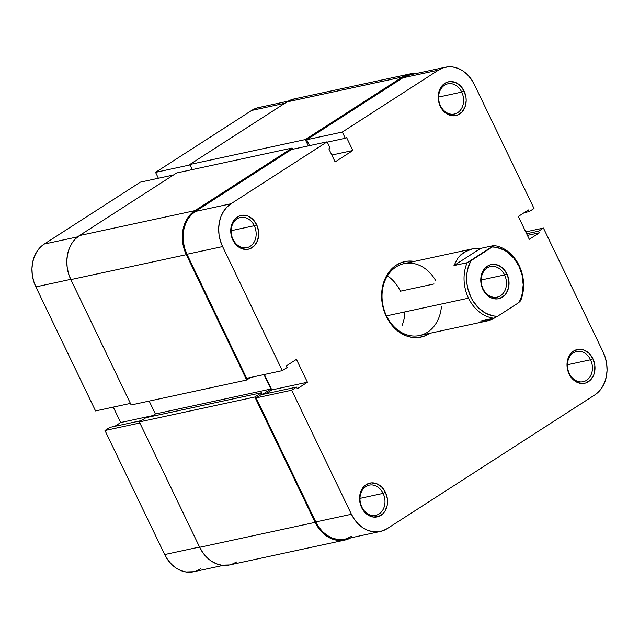 <?xml version="1.0" encoding="UTF-8"?>
<svg xmlns="http://www.w3.org/2000/svg" width="639" height="639" viewBox="0 0 639 639"><rect width="100%" height="100%" fill="white"/><g stroke="black" fill="none" stroke-linecap="round" stroke-linejoin="round"><path stroke-width="0.96" d="M590.556 359.765A15.448 12.357 77.8 0 0 573.327 352.896A15.448 12.357 77.8 0 0 569.301 373.456L569.117 374.031A17.285 13.826 -102.2 0 1 573.622 351.035A17.285 13.826 -102.2 0 1 592.896 358.719L590.556 359.765L567.424 364.757L590.556 359.765A15.448 12.357 -102.2 0 1 583.183 381.707A15.448 12.357 -102.2 0 1 569.301 373.456A15.448 12.357 -102.2 0 1 576.666 351.506A15.448 12.357 -102.2 0 1 590.556 359.765L592.896 358.719L589.166 353.431L584.19 350.108L578.734 349.269L573.622 351.035L571.442 352.824L568.263 357.872L567.376 360.939L567.192 367.577L567.903 370.892L570.787 376.882L572.848 379.326L577.824 382.641L583.279 383.48L585.931 382.921L590.572 379.925L593.751 374.877L594.637 371.81L594.821 365.173L592.896 358.719A17.285 13.826 -102.2 0 1 588.391 381.715A17.285 13.826 -102.2 0 1 569.117 374.031L569.301 373.456A15.448 12.357 77.8 0 0 586.522 380.317A15.448 12.357 77.8 0 0 590.556 359.765M383.104 493.388A15.448 12.357 77.8 0 0 365.875 486.527A15.448 12.357 77.8 0 0 361.85 507.078L361.666 507.662A17.285 13.826 -102.2 0 1 366.171 484.658A17.285 13.826 -102.2 0 1 385.445 492.342L383.104 493.388L359.973 498.38L383.104 493.388A15.448 12.357 -102.2 0 1 375.732 515.338A15.448 12.357 -102.2 0 1 361.85 507.078A15.448 12.357 -102.2 0 1 369.214 485.137A15.448 12.357 -102.2 0 1 383.104 493.388L385.445 492.342L381.715 487.054L376.738 483.739L371.283 482.892L366.171 484.658L363.99 486.447L360.811 491.495L359.925 494.57L359.741 501.208L360.452 504.522L361.666 507.662L365.396 512.949L367.768 514.89L373.088 517.015L378.48 516.544L383.12 513.556L384.926 511.248L387.186 505.433L387.37 498.795L385.445 492.342A17.285 13.826 -102.2 0 1 380.94 515.346A17.285 13.826 -102.2 0 1 361.666 507.662L361.85 507.078A15.448 12.357 77.8 0 0 379.071 513.948A15.448 12.357 77.8 0 0 383.104 493.388M461.725 92.08A15.448 12.357 77.8 0 0 444.504 85.219A15.448 12.357 77.8 0 0 440.479 105.77L440.287 106.354A17.285 13.826 -102.2 0 1 444.8 83.35A17.285 13.826 -102.2 0 1 464.074 91.034L461.725 92.08L438.602 97.072L461.725 92.08A15.448 12.357 -102.2 0 1 454.361 114.03A15.448 12.357 -102.2 0 1 440.479 105.77A15.448 12.357 -102.2 0 1 447.843 83.829A15.448 12.357 -102.2 0 1 461.725 92.08L464.074 91.034L460.344 85.746L455.367 82.431L449.912 81.592L447.26 82.151L442.619 85.139L440.806 87.447L438.554 93.262L438.37 99.9L439.081 103.214L440.287 106.354L444.017 111.641L446.397 113.59L451.717 115.707L457.101 115.236L461.741 112.248L464.928 107.192L466.166 100.85L465.991 97.487L464.074 91.034A17.285 13.826 -102.2 0 1 459.561 114.038A17.285 13.826 -102.2 0 1 440.287 106.354L440.479 105.77A15.448 12.357 77.8 0 0 457.7 112.64A15.448 12.357 77.8 0 0 461.725 92.08M254.274 225.711A15.448 12.357 77.8 0 0 237.053 218.842A15.448 12.357 77.8 0 0 233.027 239.393L232.836 239.976A17.285 13.826 -102.2 0 1 237.349 216.98A17.285 13.826 -102.2 0 1 256.622 224.656L254.274 225.711L231.15 230.703L254.274 225.711A15.448 12.357 -102.2 0 1 246.91 247.652A15.448 12.357 -102.2 0 1 233.027 239.393A15.448 12.357 -102.2 0 1 240.392 217.452A15.448 12.357 -102.2 0 1 254.274 225.711L256.622 224.656L252.892 219.369L247.916 216.054L242.461 215.215L239.809 215.774L235.168 218.762L231.981 223.818L231.102 226.885L230.919 233.523L232.836 239.976L234.505 242.828L238.946 247.213L241.542 248.587L246.997 249.426L249.649 248.859L254.29 245.871L257.477 240.823L258.715 234.473L258.539 231.118L256.622 224.656A17.285 13.826 -102.2 0 1 252.109 247.66A17.285 13.826 -102.2 0 1 232.836 239.976L233.027 239.393A15.448 12.357 77.8 0 0 250.248 246.263A15.448 12.357 77.8 0 0 254.274 225.711M435.87 280.936A36.782 29.41 77.8 0 0 395.158 267.557A36.782 29.41 77.8 0 0 386.491 315.874L386.307 316.457A38.62 30.888 -102.2 0 1 385.9 276.983A38.62 30.888 -102.2 0 1 414.312 261.407L407.794 261.135L401.875 262.389L396.372 265.073L391.507 269.067L387.466 274.227L384.39 280.353L382.418 287.207L381.619 294.531L382.01 302.039L383.6 309.444L386.307 316.457L390.03 322.815L394.638 328.27L399.942 332.615L405.749 335.683L411.828 337.352L417.946 337.56L423.865 336.306L429.831 333.31A38.62 30.888 -102.2 0 1 386.307 316.457L386.491 315.874A36.782 29.41 -102.2 0 1 404.032 263.627A36.782 29.41 -102.2 0 1 435.87 280.936M400.389 291.208L434.025 283.948L400.389 291.208A36.782 29.41 77.8 0 0 387.466 275.864M412.331 74.539L407.394 75.586L402.818 77.822L306.68 139.741L342.296 132.057L345.284 138.256L327.272 142.146L345.284 138.256L346.546 137.441L352.832 150.5L335.124 161.907L328.837 148.847L330.099 148.032L327.12 141.834L291.496 149.518L195.358 211.445L230.983 203.753L327.12 141.834L330.099 148.032L328.837 148.847L335.124 161.907L352.832 150.5L346.546 137.441L345.284 138.256L342.296 132.057L438.434 70.13L443.019 67.894L447.955 66.847L453.051 67.023L458.115 68.413L462.948 70.969L467.373 74.587L471.207 79.14L474.314 84.436L534.02 208.482L529.212 211.581L528.421 209.943L518.309 216.461L529.3 239.313L539.42 232.796L538.637 231.166L543.446 228.067L603.144 352.113L605.397 357.96L606.723 364.134L607.05 370.388L606.379 376.491L604.734 382.202L602.178 387.306L598.807 391.611L594.757 394.942L387.306 528.565L382.721 530.793L377.785 531.848L372.689 531.672L367.625 530.282L362.784 527.726L358.367 524.108L354.525 519.555L351.418 514.259L315.802 521.951L256.095 397.897L291.719 390.213L351.418 514.259L291.719 390.213L296.528 387.114L297.311 388.752L307.431 382.226L296.432 359.382L286.312 365.899L287.103 367.529L282.294 370.628L222.596 246.574L220.335 240.735L219.017 234.561L218.69 228.307L219.353 222.204L220.998 216.493L223.554 211.389L226.925 207.084L230.983 203.753L327.12 141.834L291.496 149.518L195.358 211.445L191.309 214.776L187.938 219.073L185.382 224.177L183.736 229.896L183.066 235.991L183.393 242.253L184.719 248.419L186.971 254.266L246.67 378.312L186.971 254.266L222.596 246.574L282.294 370.628L246.67 378.312L282.294 370.628L287.103 367.529L286.312 365.899L296.432 359.382L307.431 382.226L297.311 388.752L296.528 387.114L260.904 394.806L256.095 397.897L315.802 521.951L318.909 527.247L322.743 531.792L327.168 535.41L332 537.966L337.065 539.364L344.844 539.124M264.386 374.494L271.807 389.918L265.896 393.728L271.807 389.918L307.431 382.226L271.807 389.918L264.386 374.494M347.097 538.485L351.682 536.249M306.68 139.741L309.516 145.628L306.68 139.741L342.296 132.057L438.434 70.13L402.818 77.822L306.68 139.741M404.854 312.088L404.088 319.061L402.211 325.594L404.088 319.061L404.854 312.088M487.773 320.81L419.551 335.531A36.782 29.41 -102.2 0 1 386.491 315.874A36.782 29.41 77.8 0 0 418.489 335.739A36.782 29.41 77.8 0 0 441.413 306.64M445.391 67.231L409.767 74.923A32.182 25.736 77.8 0 0 402.818 77.822L438.434 70.13A32.182 25.736 -102.2 0 1 445.391 67.231A32.182 25.736 -102.2 0 1 474.314 84.436L534.02 208.482L529.212 211.581L524.22 212.659L529.212 211.581L528.421 209.943L518.309 216.461L529.3 239.313L539.42 232.796L527.415 235.392L539.42 232.796L538.637 231.166L526.624 233.754L538.637 231.166L543.446 228.067L603.144 352.113A32.182 25.736 -102.2 0 1 594.757 394.942L387.306 528.565A32.182 25.736 -102.2 0 1 380.349 531.456A32.182 25.736 -102.2 0 1 351.418 514.259L315.802 521.951A32.182 25.736 77.8 0 0 344.725 539.148L380.349 531.456M525.729 231.893L543.446 228.067L525.729 231.893M230.983 203.753L195.358 211.445A32.182 25.736 77.8 0 0 186.971 254.266L222.596 246.574A32.182 25.736 -102.2 0 1 230.983 203.753M256.095 397.897L260.904 394.806L296.528 387.114L291.719 390.213L256.095 397.897M352.832 150.5L331.817 155.037L352.832 150.5M296.712 98.558L291.64 99.636L286.927 101.928L189.775 164.511L192.235 169.615L189.775 164.511L305.274 139.582L308.31 145.892L305.274 139.582L189.775 164.511L286.927 101.928L402.418 76.999L305.274 139.582L402.418 76.999A33.1 26.471 -102.2 0 1 409.575 74.02A33.1 26.471 -102.2 0 1 415.829 73.613L412.211 73.629L407.131 74.707L402.418 76.999L286.927 101.928A33.1 26.471 77.8 0 1 294.084 98.949L409.575 74.02M176.62 172.977L79.476 235.559L75.306 238.986L71.84 243.403L69.204 248.659L67.518 254.53L66.823 260.808L67.167 267.246L68.525 273.588L70.841 279.602L131.171 404.958L246.67 380.029L250.664 377.449L246.67 380.029L131.171 404.958L70.841 279.602L186.34 254.673L246.67 380.029L186.34 254.673A33.1 26.471 -102.2 0 1 194.967 210.63L190.797 214.057L187.331 218.474L184.703 223.73L183.01 229.601L182.323 235.879L182.658 242.317L184.016 248.659L186.34 254.673L70.841 279.602A33.1 26.471 77.8 0 1 79.476 235.559L176.62 172.977L292.119 148.048L194.967 210.63L79.476 235.559L194.967 210.63L292.119 148.048L176.62 172.977M149.183 401.068L155.389 413.952L151.411 416.508L155.389 413.952L270.88 389.023L262.405 394.479L270.88 389.023L155.389 413.952L149.183 401.068M344.916 540.051L229.425 564.98A33.1 26.471 77.8 0 1 199.672 547.288L315.163 522.359L318.366 527.806L322.312 532.479L326.856 536.209L331.833 538.837L337.041 540.267L342.288 540.442L347.36 539.364L350.779 537.838A33.1 26.471 -102.2 0 1 344.916 540.051A33.1 26.471 -102.2 0 1 315.163 522.359L254.841 397.003L139.342 421.932L254.841 397.003L261.415 392.761L145.924 417.69L261.415 392.761L262.254 394.511L261.415 392.761L254.841 397.003L315.163 522.359L199.672 547.288L139.342 421.932L145.924 417.69L139.342 421.932L199.672 547.288L202.867 552.735L206.812 557.408L211.365 561.138L216.341 563.766L221.549 565.196L229.545 564.948M231.869 564.293L236.582 562M292.702 149.262L292.119 148.048L292.702 149.262M263.939 374.59L270.88 389.023L263.939 374.59M95.554 410.933L130.428 403.401L95.554 410.933L35.856 286.887L95.554 410.933M70.729 279.355L35.856 286.887L70.729 279.355M155.565 172.362L189.983 164.934L155.565 172.362L158.4 178.249L155.565 172.362L251.694 110.435L155.565 172.362M284.818 103.286L251.694 110.435L284.818 103.286M113.271 407.107L120.691 422.539L114.78 426.341L120.691 422.539L152.817 415.598L120.691 422.539L113.271 407.107M223.171 565.387L193.609 571.769A32.182 25.736 77.8 0 1 164.686 554.564L199.552 547.04L164.686 554.564L104.98 430.518L139.853 422.994L104.98 430.518L109.788 427.419L141.419 420.598L109.788 427.419L104.98 430.518L164.686 554.564L167.793 559.86L171.627 564.413L176.052 568.031L180.885 570.587L185.949 571.977L193.729 571.737M195.981 571.106L200.566 568.87M261.215 107.152L256.279 108.207L251.694 110.435A32.182 25.736 77.8 0 1 258.651 107.544L288.221 101.162M140.38 182.139L44.243 244.058L40.193 247.389L36.822 251.694L34.266 256.798L32.621 262.509L31.95 268.612L32.277 274.866L33.603 281.04L35.856 286.887A32.182 25.736 77.8 0 1 44.243 244.058L77.67 236.845L44.243 244.058L140.38 182.139L173.504 174.99L140.38 182.139M504.578 274.946A15.632 12.5 77.8 0 0 487.15 267.997A15.632 12.5 77.8 0 0 483.068 288.796L482.884 289.379A17.469 13.97 -102.2 0 1 487.437 266.136A17.469 13.97 -102.2 0 1 506.919 273.899L504.578 274.946L481.175 280.002L504.578 274.946A15.632 12.5 -102.2 0 1 497.118 297.151A15.632 12.5 -102.2 0 1 483.068 288.796A15.632 12.5 -102.2 0 1 490.528 266.591A15.632 12.5 -102.2 0 1 504.578 274.946L506.919 273.899L503.149 268.556L498.124 265.201L492.605 264.354L489.929 264.921L485.241 267.941L482.022 273.045L481.127 276.152L480.943 282.861L482.884 289.379L484.57 292.255L486.654 294.723L491.679 298.078L497.198 298.932L499.874 298.357L504.562 295.338L506.392 293.005L508.676 287.135L508.86 280.425L506.919 273.899A17.469 13.97 -102.2 0 1 502.366 297.143A17.469 13.97 -102.2 0 1 482.884 289.379L483.068 288.796A15.632 12.5 77.8 0 0 500.497 295.745A15.632 12.5 77.8 0 0 504.578 274.946M487.797 320.802L491.91 319.476L496.679 316.744L488.196 320.714L480.68 321.05L493.851 318.206A36.782 29.41 -102.2 0 1 468.523 298.173A36.782 29.41 -102.2 0 1 467.141 262.709L453.97 265.552L480.624 248.387L471.83 248.994L480.624 248.387L493.795 245.544L492.286 246.981A34.945 27.94 -102.2 0 1 518.94 266.159L519.124 265.576A36.782 29.41 77.8 0 0 493.795 245.544A36.782 29.41 -102.2 0 1 519.124 265.576A36.782 29.41 -102.2 0 1 520.505 301.041A36.782 29.41 77.8 0 0 519.124 265.576L518.94 266.159A34.945 27.94 -102.2 0 1 518.988 302.479L497.525 316.305L493.612 315.97L485.928 313.358L478.938 308.317L473.156 301.257L470.871 297.119L467.7 288.053L466.885 283.293L466.877 273.756L467.676 269.179L470.815 260.808L492.286 246.981L496.191 247.309L503.875 249.929L507.494 252.165L513.94 258.268L518.94 266.159L522.103 275.233L523.197 284.786L522.127 294.108L520.809 298.453L518.988 302.479L497.525 316.305A34.945 27.94 -102.2 0 1 470.871 297.119A34.945 27.94 -102.2 0 1 470.815 260.808L467.141 262.709L453.97 265.552L457.971 257.924L464.082 252.261L472.277 248.898L404.032 263.627M471.83 248.994L467.788 250.304L460.791 254.817L457.971 257.924L453.97 265.552L480.624 248.387L493.795 245.544L467.141 262.709A36.782 29.41 77.8 0 0 468.523 298.173L386.491 315.874L468.523 298.173A36.782 29.41 77.8 0 0 493.851 318.206L497.525 316.305L493.851 318.206L480.68 321.05L488.196 320.714"/></g></svg>

